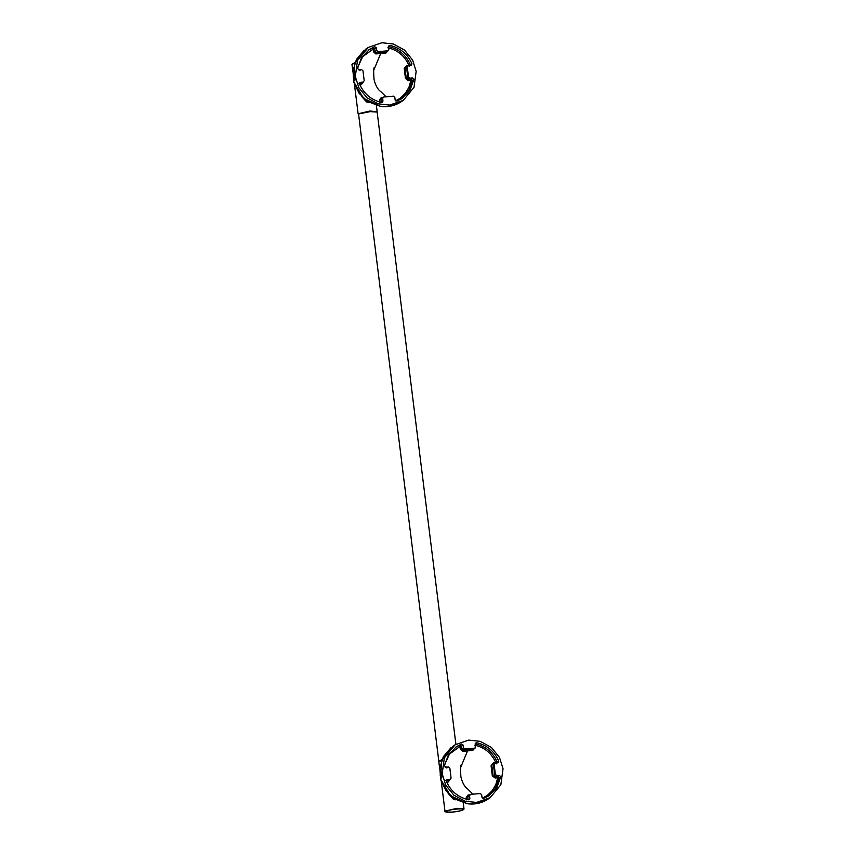 <?xml version="1.0" encoding="UTF-8"?>
<svg xmlns="http://www.w3.org/2000/svg" width="855" height="855" viewBox="0 0 855 855"><rect width="100%" height="100%" fill="white"/><g stroke="black" fill="none" stroke-linecap="round" stroke-linejoin="round"><path stroke-width="1.28" d="M455.897 744.31L377.141 112.037L370.119 111.62L358.566 113.982L438.807 761.132L441.896 759.742M354.28 73.819L353.906 77.762L354.868 80.573M355.178 79.601L354.729 74.78M353.297 77.805L354.654 80.68L355.071 76.64L354.077 73.733L353.297 77.805M388.159 50.477L385.894 53.096L375.826 53.94L373.389 51.728L373.186 49.045L374.768 48.821L373.069 47.752L374.65 46.715L369.531 49.344L361.494 57.627L357.582 68.389L358.95 69.875L361.601 69.65L362.969 70.794L364.209 80.765L362.103 82.978L363.151 82.112L360.511 82.337L358.961 83.363L361.569 83.159L361.344 84.634L359.837 84.752M406.766 66.754L406.349 65.696L410.411 64.83C406.029 54.934 398.665 48.821 388.341 46.469C398.665 48.821 406.029 54.934 410.411 64.83L411.96 63.815C407.557 53.94 400.204 47.816 389.912 45.433L388.512 46.758L388.854 49.472L387.785 50.819L388.33 50.627L386.535 51.813L387.785 50.819L378.049 51.642L376.189 52.86L385.926 52.048L385.894 53.096L375.826 53.94L376.189 52.86L375.035 51.578L376.681 50.488L378.049 51.642M373.389 51.728L375.035 51.578L374.768 48.821L376.339 47.784L374.65 46.715M368.751 49.879L373.069 47.752L373.186 49.045L362.627 56.719L357.069 68.721M358.288 69.736L360.372 69.757M363.364 81.984L361.344 84.634M379.844 102.525L379.396 99.95L381.266 97.598L382.602 97.566L381.266 97.598L381.843 98.24L380.988 99.447L379.396 99.95M366.784 100.89L366.506 101.905L368.997 102.45M368.27 47.442L381.864 42.75L393.343 44L404.522 50.071L412.612 60.064L416.171 71.35L414.002 87.37L403.218 100.388L389.624 105.079L378.156 103.84L366.977 97.759L358.886 87.766L355.317 76.48L357.486 60.459L368.27 47.442L366.004 48.938L354.718 63.227L353.788 81.909L363.557 98.261L380.528 106.373L387.358 106.576L400.952 101.884L403.218 100.388M407.953 79.205L407.536 80.017L406.243 78.318L405.003 68.325L405.836 66.433L406.638 67.492L407.953 79.205L409.898 78.179L408.519 77.035L407.279 67.064L408.337 65.717L406.467 66.776M406.499 66.786L406.638 67.492L406.499 66.786M406.349 65.696L404.223 68.432L405.462 78.436L408.209 80.691L408.316 79.226L410.988 78.981L410.87 80.445L408.209 80.691M407.814 72.835L405.836 66.433L406.724 66.776M359.966 82.529L359.528 84.025C363.931 93.89 371.284 100.024 381.587 102.408L382.976 101.072L382.645 98.368L380.988 99.447L381.052 102.29M409.898 78.179L412.538 77.955L413.906 79.44L409.994 90.213L401.968 98.485L396.848 101.114L395.149 100.046L394.818 97.342L393.439 96.198L383.703 97.01L381.362 98.389M383.703 97.01L382.645 98.368M382.463 102.237L381.587 102.408M376.339 47.784L376.681 50.488M389.036 45.593L389.57 45.411M411.96 63.815L410.988 65.493L408.337 65.717M411.533 65.301L410.988 65.493M366.506 101.905L361.291 96.006M413.906 79.44L412.356 80.466L408.626 90.94L401.177 98.988L406.702 93.708L410.389 87.499L412.356 80.466L410.87 80.445L408.979 87.189L405.462 93.152L400.535 97.962L395.566 100.858M405.462 78.436L404.223 68.432L405.003 68.325L406.243 78.318L405.462 78.436M409.438 66.508L409 65.461C404.81 55.992 397.767 50.103 387.86 47.805M359.474 69.65L360.019 70.687M407.536 80.017L407.867 78.029M408.049 79.141L408.519 77.035M441.148 771.167L440.763 775.111L441.725 777.932M442.035 776.96L441.597 772.14M440.154 775.164L441.522 778.039L441.939 773.989L440.934 771.082L440.154 775.164M475.017 747.836L472.762 750.444L462.694 751.299L460.257 749.076L460.043 746.394L461.625 746.18L459.937 745.1L461.508 744.064L456.388 746.704L448.351 754.976L444.44 765.738L445.818 767.224L448.458 766.999L449.837 768.143L451.077 778.125L448.961 780.337L450.008 779.471L447.368 779.696L445.818 780.711L448.437 780.508L448.202 781.994L446.705 782.101M493.624 764.114L493.207 763.055L497.279 762.19C492.886 752.293 485.533 746.169 475.198 743.818C485.522 746.169 492.886 752.293 497.279 762.19L498.818 761.164C494.414 751.289 487.072 745.165 476.769 742.781L475.369 744.117L475.188 747.986L473.392 749.172L474.653 748.168L464.906 748.991L463.047 750.22L472.794 749.397L472.762 750.444L462.694 751.299L463.047 750.22L461.892 748.937L463.538 747.847L464.906 748.991M460.257 749.076L461.892 748.937L461.625 746.18L463.196 745.133L461.508 744.064M455.608 747.238L459.937 745.1L460.043 746.394L449.484 754.067L443.937 766.08M445.156 767.095L447.229 767.106M450.222 779.333L448.202 781.994M466.702 799.874L466.264 797.298L468.123 794.947L469.459 794.926L468.123 794.947L468.7 795.599L467.856 796.807L466.264 797.298M453.652 798.249L453.364 799.254L455.854 799.81M455.127 744.801L468.722 740.099L480.2 741.349L491.379 747.42L499.47 757.412L503.039 768.709L500.859 784.73L490.086 797.736L476.492 802.439L465.013 801.188L453.834 795.118L445.744 785.125L442.174 773.828L444.354 757.808L455.127 744.801L452.861 746.297L441.575 760.576L440.646 779.268L450.425 795.61L467.386 803.732L474.215 803.935L487.81 799.243L490.086 797.736M494.81 776.564L494.393 777.377L493.111 775.677L491.86 765.674L492.704 763.793L493.495 764.84L494.81 776.564L496.755 775.538L495.376 774.395L494.137 764.413L495.205 763.066L493.335 764.135M493.367 764.135L493.495 764.84L493.367 764.135M493.207 763.055L491.08 765.781L492.32 775.795L495.077 778.05L495.173 776.575L497.856 776.329L497.728 777.804L495.077 778.05M494.671 770.184L493.271 764.199M446.823 779.878L446.396 781.374C450.799 791.249 458.141 797.373 468.444 799.756L469.844 798.431L469.502 795.716L467.856 796.807L467.909 799.649M496.755 775.538L499.395 775.314L500.763 776.8L496.862 787.562L488.825 795.834L483.706 798.474L482.006 797.405L481.675 794.69L480.296 793.547L470.56 794.37L468.219 795.738M470.56 794.37L469.502 795.716M469.32 799.585L468.444 799.756M463.196 745.133L463.538 747.847M475.893 742.952L476.438 742.76M498.818 761.164L497.845 762.842L495.205 763.066M498.39 762.66L497.845 762.842M453.364 799.254L448.148 793.365M500.763 776.8L499.224 777.815L495.483 788.289L488.034 796.336L493.57 791.067L497.247 784.847L499.224 777.815L497.728 777.804L495.836 784.548L492.32 790.501L487.393 795.31L482.423 798.207M492.32 775.795L491.08 765.781L491.86 765.674L493.111 775.677L492.32 775.795M496.295 763.868L495.857 762.82C491.668 753.341 484.625 747.452 474.717 745.165M446.342 766.999L446.887 768.047M494.906 776.5L494.735 774.812L495.376 774.395M377.044 111.887L370.055 110.99L358.117 113.779L354.43 84.218M388.341 46.469L389.912 45.433M386.054 96.818L380.39 91.207M373.699 70.367L380.742 53.427M407.279 67.064L406.638 67.492M354.761 63.088L351.961 64.414L352.869 71.681M352.581 63.836L354.985 62.511L351.961 64.414M412.356 80.466L410.988 78.981L412.538 77.955M410.411 64.83L410.496 65.536M381.416 102.365L382.976 101.072M456.837 809.065C468.027 808.05 463.218 811.224 452.284 812.079C441.095 813.084 445.893 809.92 456.837 809.065M444.974 811.128C443.563 811.823 445.989 812.143 452.252 812.079C460.3 811.171 464.212 810.07 463.987 808.766L456.923 808.338L444.974 811.128L441.287 781.566M475.198 743.818L476.769 742.781M487.81 799.243C481.643 803.219 474.824 804.726 467.354 803.732L454.625 798.912L446.021 790.757L440.795 779.931L439.801 768.239L443.307 756.75L451.098 747.559M472.911 794.167L467.258 788.556M460.556 767.726L467.6 750.786M494.137 764.413L493.495 764.84M441.618 760.437L438.829 761.762L439.727 769.03M439.438 761.185L441.843 759.86M499.224 777.815L497.856 776.329L499.395 775.314M497.279 762.19L497.354 762.884M468.273 799.724L469.844 798.431M400.952 101.884C394.786 105.87 387.967 107.367 380.496 106.383L367.768 101.553L359.164 93.398L353.938 82.582L352.944 70.89L356.45 59.401L364.241 50.199M380.657 91.325L380.657 91.325C381.619 92.105 376.553 90.16 374.02 79.387C373.453 71.531 373.571 67.598 374.372 67.577M376.392 105.507L377.13 111.407M467.514 788.673L467.514 788.673C468.476 789.454 463.421 787.519 460.877 776.746C460.321 768.891 460.428 764.947 461.23 764.926M463.25 802.856L463.987 808.766M438.829 761.762L441.853 759.849"/></g></svg>
